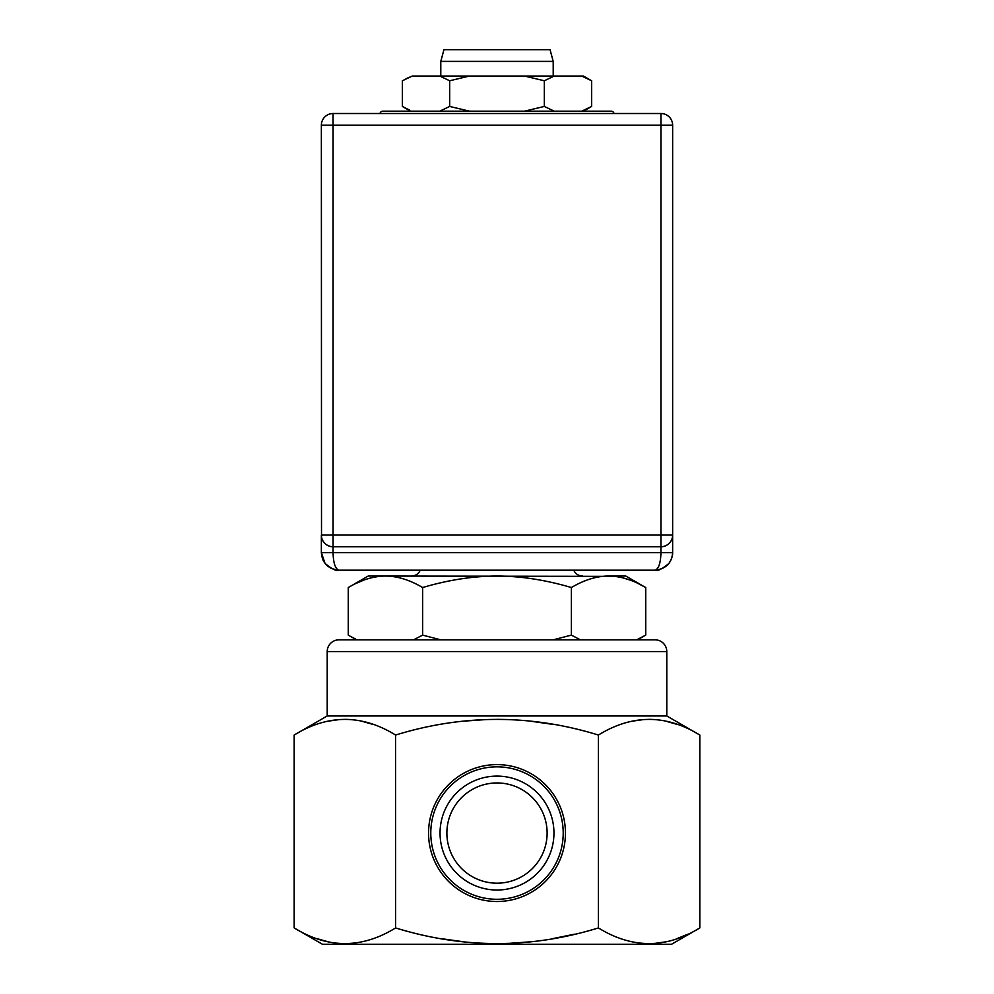 <?xml version="1.0" encoding="UTF-8"?>
<svg xmlns="http://www.w3.org/2000/svg" width="994" height="994" viewBox="0 0 994 994"><rect width="100%" height="100%" fill="white"/><g stroke="black" fill="none" stroke-linecap="round" stroke-linejoin="round"><path stroke-width="1.49" d="M294.187 735.038L294.187 927.936L322.528 944.3L671.472 944.3L699.813 927.936L699.813 735.038C666.017 714.214 632.221 714.214 598.4 735.038C530.821 714.214 463.216 714.214 395.6 735.038C361.804 714.214 327.995 714.214 294.187 735.038L327.212 715.966L666.788 715.966L699.813 735.038M294.187 927.936C327.983 948.761 361.779 948.761 395.6 927.936C463.179 948.761 530.784 948.761 598.4 927.936C632.196 948.761 666.005 948.761 699.813 927.936M344.62 943.629L339.352 943.418M328.331 941.84L317.297 938.734M574.532 934.186L552.179 938.734M530.063 941.84L508.22 943.418M496.988 943.629L485.78 943.418M463.937 941.84L441.821 938.734M687.674 934.273L676.703 938.734M665.607 941.852L654.723 943.418M648.908 943.629L643.565 943.418M632.482 721.147L643.814 719.532M649.442 719.345L654.189 719.519M665.769 721.159L677.212 724.415M463.689 721.159L486.662 719.519M497.012 719.345L507.338 719.519M530.311 721.159L553.211 724.415M328.293 721.147L339.724 719.519M345.042 719.345L350.062 719.519M361.567 721.159L372.998 724.415M395.55 735.013L395.6 927.936M614.516 576.358L368.202 576.035L348.273 587.541L348.273 635.116L356.486 639.85L338.917 639.85A11.704 11.704 0 0 0 327.212 651.567L327.212 715.966M666.788 715.966L666.788 651.567A11.704 11.704 -90 0 0 655.083 639.85L637.514 639.85L645.727 635.116L645.727 587.541L637.85 583.366M338.917 639.85L655.083 639.85M598.4 927.936L598.4 735.038M497 776.103A56.956 56.956 0 0 0 440.044 833.059A56.956 56.956 0 0 0 497 890.015A56.956 56.956 0 0 0 553.956 833.059A56.956 56.956 0 0 0 497 776.103M497 782.949A50.122 50.122 0 0 1 547.122 833.059A50.122 50.122 0 0 1 497 883.181A50.122 50.122 0 0 1 446.878 833.059A50.122 50.122 0 0 1 497 782.949M582.484 576.035A9.368 9.368 0 0 1 573.799 570.183M411.516 576.035A9.368 9.368 0 0 0 420.201 570.183M608.552 576.035L625.798 576.035L645.727 587.541C632.88 579.937 620.492 576.098 608.552 576.035C596.636 576.098 584.236 579.924 571.364 587.541L571.364 635.116L580.471 639.85L636.62 639.85L645.727 635.116M630.395 580.198L623.387 577.986M348.273 587.541C361.108 579.937 373.508 576.11 385.448 576.035C397.389 576.098 409.776 579.937 422.636 587.541C448.369 579.924 473.156 576.098 497 576.035C520.844 576.098 545.631 579.937 571.364 587.541M377.608 576.582L371.135 577.849M363.58 580.21L356.237 583.329M351.565 636.955L355.392 638.918M422.636 587.541L422.636 635.116L440.839 639.85M413.529 639.85L422.636 635.116M553.161 639.85L571.364 635.116M553.211 61.404L550.067 49.7L443.933 49.7L440.789 61.404L553.211 61.404L553.211 76.041M440.789 61.404L440.789 76.041M336.556 570.022L338.917 570.183C328.045 568.916 322.193 563.064 321.36 552.614L660.935 552.614C660.662 563.039 658.711 568.903 655.083 570.183C658.711 568.916 660.662 563.064 660.935 552.614L672.64 552.614C671.807 563.064 665.955 568.916 655.083 570.183C657.208 571.463 661.805 569.227 668.887 563.474C671.571 559.324 672.814 555.758 672.64 552.801M325.038 563.374L321.36 552.614L321.36 535.058L333.065 535.058L333.065 552.614C333.338 563.064 335.289 568.916 338.917 570.183L655.083 570.183M321.509 536.959L321.36 125.232A11.704 11.704 0 0 1 333.065 113.515L660.935 113.515A11.704 11.704 0 0 1 672.64 125.232L672.64 535.058A11.704 11.704 0 0 1 660.935 546.762L660.935 535.058L672.64 535.058L672.64 552.614L672.64 538.164M333.065 113.515L333.065 125.232L321.36 125.232A11.704 11.704 0 0 1 333.065 113.515M321.36 535.058A11.704 11.704 0 0 0 333.065 546.762L660.935 546.762L660.935 552.614M663.818 546.402L666.241 545.495M666.291 545.47L668.328 544.14M668.589 543.917L669.931 542.538M670.043 542.413L671.099 540.873M671.149 540.773L671.994 538.885M672.491 536.959L672.64 535.058M327.772 566.195L331.164 568.369M330.182 546.402L327.759 545.495M327.709 545.47L325.672 544.14M325.411 543.917L324.069 542.538M323.957 542.413L322.901 540.873M322.851 540.773L322.006 538.885M672.23 556.416L672.64 552.614M672.64 125.232L660.935 125.232L660.935 113.515M379.969 113.515A2.932 2.932 0 0 1 382.839 111.179L611.161 111.179A2.932 2.932 0 0 1 614.031 113.515M405.912 78.849L409.453 77.172M405.912 108.371L402.359 106.445L402.359 80.775L412.274 76.041L583.453 76.041L591.641 80.775L591.641 106.445L581.751 111.166M439.758 76.041L449.673 80.775L469.516 76.041M524.484 76.041L544.327 80.775L554.242 76.041M581.726 76.041L591.641 80.775M410.547 111.179L402.359 106.445L409.453 110.048M524.484 111.179L544.327 106.445L554.242 111.179M439.758 111.179L449.673 106.445L469.516 111.179M544.327 80.775L544.327 106.445M449.673 80.775L449.673 106.445M666.788 651.567L327.212 651.567M497 764.61A68.449 68.449 0 0 1 565.449 833.059A68.449 68.449 0 0 1 497 901.508A68.449 68.449 0 0 1 428.551 833.059A68.449 68.449 0 0 1 497 764.61M497 899.284A66.213 66.213 0 0 0 563.213 833.059A66.213 66.213 0 0 0 497 766.846A66.213 66.213 0 0 0 430.787 833.059A66.213 66.213 0 0 0 497 899.284M333.065 125.232L660.935 125.232L660.935 535.058L333.065 535.058L333.065 125.232M321.36 552.801L323 560.032L325.113 563.474C332.095 569.189 336.705 571.426 338.917 570.183C336.655 571.426 332.033 569.177 325.063 563.412L322.963 559.957L321.36 552.801M583.453 111.179L591.641 106.445"/></g></svg>
